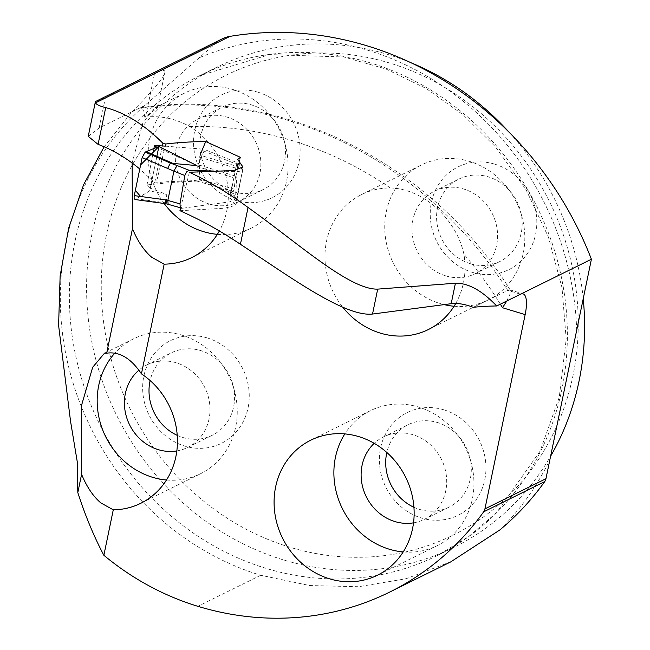 <?xml version="1.0" encoding="UTF-8"?>
<svg xmlns="http://www.w3.org/2000/svg" width="650" height="650" viewBox="0 0 650 650"><rect width="100%" height="100%" fill="white"/><g stroke="black" fill="none" stroke-linecap="round" stroke-linejoin="round"><path stroke-width="0.49" stroke-dasharray="3.25 2.44" d="M506.764 300.991L510.023 294.109L510.51 290.574L508.877 289.819L473.176 307.32M88.229 136.354L99.125 127.961L139.263 108.111L141.96 108.087L143.804 110.646L144.755 117.162L157.536 107.786L155.374 107.486L142.992 122.411L132.129 163.012M179.944 210.706L224.778 208.211L235.893 205.286L230.002 197.787L235.698 194.569L199.469 179.79C188.053 181.959 168.293 180.546 156.187 183.081L154.676 182.699L139.782 169M189.386 172.258L180.643 207.854M95.932 101.335L105.397 97.654L154.602 73.32C162.037 69.656 165.441 69.42 164.824 72.597C163.54 77.919 152.596 91 131.991 111.849L104.162 146.786M144.755 117.162C160.485 115.399 175.459 118.519 189.678 126.522A75.303 68.681 63.7 0 1 219.367 230.969M455.731 303.485A75.303 68.681 -116.3 0 0 463.897 254.158C456.251 218.611 422.979 188.622 390.358 187.988A75.303 68.681 -116.3 0 0 361.603 194.537A75.303 68.681 -116.3 0 0 342.834 307.296M165.766 143.999L156.187 183.081M162.37 145.868L154.676 182.699M199.623 157.138L200.07 155.171L237.697 166.611L237.315 168.594L199.623 157.138L199.469 179.79M237.697 166.611L240.484 157.381M235.698 194.569L237.315 168.594M217.368 234.333A75.303 68.681 -116.3 0 0 251.469 228.036A75.303 68.681 -116.3 0 0 279.646 130.089A75.303 68.681 -116.3 0 0 184.697 93.039A75.303 68.681 -116.3 0 0 164.157 203.491M166.498 480.001A75.303 68.681 -116.3 0 0 200.59 473.704A75.303 68.681 -116.3 0 0 228.776 375.757A75.303 68.681 -116.3 0 0 133.827 338.715A75.303 68.681 -116.3 0 0 114.839 353.129M410.759 62.644A267.743 244.213 -116.3 0 0 387.92 54.494A267.743 244.213 -116.3 0 0 216.889 67.178A267.743 244.213 -116.3 0 0 89.107 325.455A267.743 244.213 -116.3 0 0 283.262 559.845A267.743 244.213 -116.3 0 0 454.293 547.154A267.743 244.213 -116.3 0 0 550.623 456.178M583.229 298.716A267.743 244.213 -116.3 0 0 509.243 132.389M389.862 63.099A256.441 233.911 -116.3 0 0 112.742 364.764A256.441 233.911 -116.3 0 0 516.62 487.484A256.441 233.911 -116.3 0 0 389.862 63.099M443.852 409.825A57.314 52.276 63.7 0 1 484.77 479.749A57.314 52.276 63.7 0 1 421.452 518.001A57.314 52.276 63.7 0 1 380.543 448.077A57.314 52.276 63.7 0 1 443.852 409.825M207.155 337.902A57.314 52.276 -116.3 0 0 143.837 376.155A57.314 52.276 -116.3 0 0 184.754 446.079A57.314 52.276 -116.3 0 0 248.064 407.826A57.314 52.276 -116.3 0 0 207.155 337.902M494.731 164.157A57.314 52.276 -116.3 0 0 431.413 202.41A57.314 52.276 -116.3 0 0 472.331 272.334A57.314 52.276 -116.3 0 0 535.641 234.073A57.314 52.276 -116.3 0 0 494.731 164.157M258.026 92.235A57.314 52.276 63.7 0 1 298.943 162.159A57.314 52.276 63.7 0 1 235.625 200.411A57.314 52.276 63.7 0 1 194.716 130.487A57.314 52.276 63.7 0 1 258.026 92.235M454.074 306.248A75.303 68.681 -116.3 0 0 488.166 299.959A75.303 68.681 -116.3 0 0 516.352 202.012A75.303 68.681 -116.3 0 0 421.403 164.962A75.303 68.681 -116.3 0 0 385.458 237.599A75.303 68.681 -116.3 0 0 440.066 303.526A75.303 68.681 -116.3 0 0 443.885 304.566M445.794 275.884A46.02 41.974 -116.3 0 0 475.183 273.707A46.02 41.974 -116.3 0 0 492.407 213.85A46.02 41.974 -116.3 0 0 434.379 191.214A46.02 41.974 -116.3 0 0 412.417 235.601A46.02 41.974 -116.3 0 0 445.794 275.884M470.389 263.721A46.02 41.974 -116.3 0 0 499.777 261.544A46.02 41.974 -116.3 0 0 517.002 201.687A46.02 41.974 -116.3 0 0 458.973 179.051A46.02 41.974 -116.3 0 0 437.011 223.438A46.02 41.974 -116.3 0 0 470.389 263.721M209.089 203.97A46.02 41.974 -116.3 0 0 238.485 201.784A46.02 41.974 -116.3 0 0 255.71 141.928A46.02 41.974 -116.3 0 0 197.681 119.291A46.02 41.974 -116.3 0 0 175.719 163.678A46.02 41.974 -116.3 0 0 209.089 203.97M233.683 191.799A46.02 41.974 -116.3 0 0 263.079 189.621A46.02 41.974 -116.3 0 0 280.304 129.764A46.02 41.974 -116.3 0 0 222.276 107.128A46.02 41.974 -116.3 0 0 200.314 151.515A46.02 41.974 -116.3 0 0 233.683 191.799M176.832 450.929A46.02 41.974 -116.3 0 0 187.606 447.452A46.02 41.974 -116.3 0 0 204.831 387.595A46.02 41.974 -116.3 0 0 146.811 364.959A46.02 41.974 -116.3 0 0 138.897 370.183M177.231 435.354A46.02 41.974 -116.3 0 0 182.812 437.474A46.02 41.974 -116.3 0 0 212.201 435.289A46.02 41.974 -116.3 0 0 229.426 375.432A46.02 41.974 -116.3 0 0 171.397 352.796A46.02 41.974 -116.3 0 0 150.126 380.559M403.195 551.923A75.303 68.681 -116.3 0 0 437.296 545.626A75.303 68.681 -116.3 0 0 465.473 447.679A75.303 68.681 -116.3 0 0 370.524 410.629A75.303 68.681 -116.3 0 0 344.825 433.916M413.53 522.844A46.02 41.974 -116.3 0 0 424.312 519.374A46.02 41.974 -116.3 0 0 441.529 459.517A46.02 41.974 -116.3 0 0 383.508 436.881A46.02 41.974 -116.3 0 0 374.205 443.341M413.928 507.276A46.02 41.974 -116.3 0 0 419.51 509.389A46.02 41.974 -116.3 0 0 448.906 507.211A46.02 41.974 -116.3 0 0 466.123 447.354A46.02 41.974 -116.3 0 0 408.102 424.718A46.02 41.974 -116.3 0 0 386.823 452.473M450.994 561.706L406.136 578.719L358.646 586.714L309.774 585.553L260.674 575.266A272.756 248.787 63.7 0 1 68.794 367.551A272.756 248.787 63.7 0 1 144.698 105.56L216.239 42.827A33.467 30.526 63.7 0 1 222.178 38.878M165.287 146.144L203.824 149.191L203.994 151.109L239.338 165.352L235.747 176.166L198.055 164.71L197.673 166.749L235.3 178.181L234.195 189.15L197.933 178.766L196.852 181.058L172.616 182.431L147.477 184.836L146.965 185.315L149.736 187.947L149.695 190.889L134.964 199.526M158.884 146.526L157.844 147.071M198.055 164.71L203.994 151.109M197.933 178.766L197.673 166.749M237.38 164.028L236.73 164.539L238.298 166.359L241.491 168.464L242.271 170.446L238.501 171.567L213.785 171.039M196.852 181.058L233.188 191.457L230.36 193.213L236.478 198.559L242.824 170.007L242.271 170.446M155.838 146.876L196.942 165.612M149.736 187.947L166.303 194.342L166.611 202.938L166.099 203.604L135.379 199.452M236.478 198.559L229.767 201.857L182.618 208.219L166.099 203.604M166.303 194.342L149.695 190.889M166.611 202.938L136.484 198.851M181.707 208.154L182.618 208.219M233.188 191.457L234.195 189.15M235.3 178.181L235.747 176.166M239.338 165.352L239.257 163.467L203.824 149.191M156.683 157.17L149.695 190.889L140.571 196.471M139.1 108.192A389.058 354.868 63.7 0 1 507.626 290.282L520.504 294.19M99.125 127.961L105.397 97.654M145.608 116.74L154.602 73.32L216.239 42.827M500.362 304.159A362.286 330.444 -116.3 0 0 463.897 254.158M390.358 187.988A362.286 330.444 -116.3 0 0 189.678 126.522M266.045 568.36A267.743 244.213 63.7 0 1 71.89 333.97A267.743 244.213 63.7 0 1 199.672 75.692A267.743 244.213 63.7 0 1 537.274 207.415A267.743 244.213 63.7 0 1 437.076 555.669A267.743 244.213 63.7 0 1 266.045 568.36M144.698 105.56L131.991 111.849M260.674 575.266L197.893 606.32M576.672 330.379A284.473 259.472 -116.3 0 0 198.9 57.874M499.736 530.026A284.473 259.472 -116.3 0 0 549.9 459.639M157.536 107.786L164.824 72.597M140.327 107.794C279.354 86.564 430.991 161.891 510.356 290.241M235.909 205.286L243.084 167.05M230.002 197.795L237.453 159.404M191.677 257.611L251.469 228.036M155.399 107.534L184.697 93.039M140.798 503.279L200.59 473.704M105.211 352.861L133.827 338.715M216.889 67.178L199.672 75.692L269.531 54.584L343.923 56.989L385.986 69.014L426.083 88.433L462.987 114.684L495.576 146.989L526.004 189.629L548.438 237.136L562.006 287.658L566.199 339.227L559.236 397.337L540.061 451.222L496.698 512.509L468.609 536.64L437.076 555.669L454.293 547.154M428.374 329.534L488.166 299.959M361.603 194.537L421.403 164.962M475.183 273.707L499.777 261.544M434.379 191.214L458.973 179.051M238.485 201.784L263.079 189.621M197.681 119.291L222.276 107.128M187.606 447.452L212.201 435.289M146.811 364.959L171.397 352.796M377.496 575.201L437.296 545.626M310.733 440.204L370.524 410.629M424.312 519.374L448.906 507.211M383.508 436.881L408.102 424.718M509.795 289.811L523.104 293.857M149.923 190.117L158.901 146.77M153.871 148.614L146.957 185.177M230.36 193.213L236.73 164.539"/><path stroke-width="0.97" d="M95.534 102.871L230.011 36.359A33.467 30.526 63.7 0 0 222.178 38.878L95.924 101.327L95.339 101.977L95.534 102.871C96.346 104.553 99.734 106.129 105.706 107.608C125.45 112.905 144.519 124.792 162.898 143.268L165.766 143.999C178.327 142.488 191.644 141.668 205.709 141.521L240.484 157.381L237.697 159.453L242.994 167.034L233.846 170.511L189.386 172.258A338.861 309.075 -116.3 0 1 248.048 207.48C296.952 242.182 349.334 289.924 377.691 289.12L455.423 283.229C468.203 282.945 481.959 290.526 496.689 305.971L591.403 259.236L545.951 478.701A8.369 7.629 63.7 0 1 544.676 481.65A300.202 273.821 63.7 0 1 499.736 530.026L450.994 561.706M230.011 36.359A338.861 309.075 63.7 0 1 591.403 259.236M139.782 169C126.173 157.763 112.279 149.557 98.085 144.381L88.229 136.354M248.048 207.48L240.427 244.286A389.058 354.868 -116.3 0 0 179.944 210.706L180.643 207.854M240.427 244.286C289.364 276.453 344.662 317.111 372.531 314.048L451.181 303.696C457.641 302.933 464.969 304.143 473.176 307.32A170.682 45.532 -168.3 0 1 496.689 305.971M104.162 146.786L83.647 184.592L68.632 228.312L60.133 275.892L58.598 325.398L70.541 421.257L77.236 461.679L77.813 492.57L81.591 474.329L81.632 405.039L92.674 367.274L104.569 353.137L106.681 353.186L132.47 228.662L132.129 163.012M219.367 230.969A75.303 68.681 63.7 0 1 191.677 257.611A75.303 68.681 63.7 0 1 164.157 264.16L141.432 373.856C130.951 358.231 119.364 351.341 106.681 353.186M81.591 474.329C86.718 486.785 93.104 496.299 100.758 502.864L113.279 509.827A75.303 68.681 -116.3 0 0 140.798 503.279A75.303 68.681 -116.3 0 0 177.45 441.569A75.303 68.681 -116.3 0 0 141.432 373.856M113.279 509.827L103.862 555.287A272.756 248.787 63.7 0 0 197.893 606.32A300.202 273.821 63.7 0 0 389.659 592.093L451.092 561.714M506.764 300.991L502.531 307.734L525.159 314.608L484.933 508.885A8.369 7.629 63.7 0 1 483.649 511.834A300.202 273.821 63.7 0 1 389.659 592.093M342.834 307.296A75.303 68.681 -116.3 0 0 380.274 333.101A75.303 68.681 -116.3 0 0 428.374 329.534A75.303 68.681 -116.3 0 0 455.731 303.485M275.641 486.899A75.303 68.681 63.7 0 1 310.733 440.204A75.303 68.681 63.7 0 1 405.681 477.254A75.303 68.681 63.7 0 1 377.496 575.201A75.303 68.681 63.7 0 1 329.396 578.768A75.303 68.681 63.7 0 1 275.641 486.899M162.898 143.268L162.37 145.868M205.709 141.521L200.07 155.171M164.157 264.16L151.629 257.197C143.983 250.624 137.597 241.118 132.47 228.662M164.157 203.491A75.303 68.681 -116.3 0 0 203.369 231.603A75.303 68.681 -116.3 0 0 217.368 234.333M114.839 353.129A75.303 68.681 -116.3 0 0 152.49 477.271A75.303 68.681 -116.3 0 0 166.498 480.001M550.623 456.178A267.743 244.213 -116.3 0 0 583.229 298.716M509.243 132.389A267.743 244.213 -116.3 0 0 410.759 62.644M443.885 304.566A75.303 68.681 -116.3 0 0 454.074 306.248M138.897 370.183A46.02 41.974 -116.3 0 0 125.799 414.424A46.02 41.974 -116.3 0 0 158.218 449.637A46.02 41.974 -116.3 0 0 176.832 450.929M150.126 380.559A46.02 41.974 -116.3 0 0 177.231 435.354M344.825 433.916A75.303 68.681 -116.3 0 0 389.196 549.193A75.303 68.681 -116.3 0 0 403.195 551.923M374.205 443.341A46.02 41.974 -116.3 0 0 362.749 487.321A46.02 41.974 -116.3 0 0 394.916 521.56A46.02 41.974 -116.3 0 0 413.53 522.844M386.823 452.473A46.02 41.974 -116.3 0 0 413.928 507.276M77.813 492.57C85.101 515.271 93.787 536.177 103.862 555.287M525.159 314.608A26.772 8.336 106.9 0 0 523.104 293.857A26.772 8.336 106.9 0 0 521.308 293.906M157.844 147.071L155.838 146.876L154.521 145.438L165.287 146.144M213.785 171.039L189.296 170.365L186.891 171.454L184.811 175.492L180.001 203.889L180.196 206.676L181.707 208.154L168.123 204.295L167.838 200.444L173.899 171.186L176.963 165.49L189.296 170.365M239.257 163.467L237.38 164.028M173.379 163.605L146.274 151.596L158.884 146.526L196.942 165.612L170.657 163.207L176.963 165.49M173.916 171.137L142.147 157.576L145.186 152.076L170.657 163.207M145.186 152.076L146.274 151.596M142.147 157.576L134.274 195.618L165.466 199.851L165.782 203.71L168.114 204.287M134.964 199.526L134.087 197.941L134.274 195.618M167.472 168.797L170.292 163.199M140.571 196.471L135.354 190.393L140.644 164.848L158.884 146.526L156.683 157.17M105.706 107.608L98.085 144.381M502.531 307.734A362.286 330.444 -116.3 0 0 500.362 304.159M544.676 481.65L483.649 511.834M484.933 508.885L545.951 478.701M372.531 314.048L377.691 289.12M451.181 303.696L455.423 283.229M165.466 199.851L167.838 200.444M167.846 200.428L180.001 203.889M184.811 175.492L173.899 171.186M95.322 102.091L88.189 136.573M104.585 353.169L105.211 352.861M154.505 145.486L153.871 148.614M135.062 199.542L165.839 203.718"/></g></svg>
